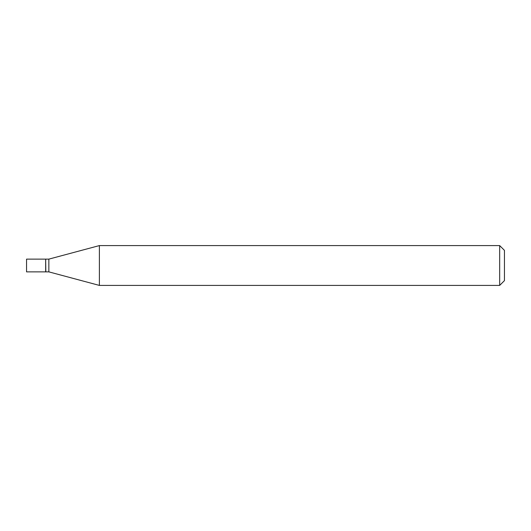 <?xml version="1.0" encoding="UTF-8"?>
<svg xmlns="http://www.w3.org/2000/svg" width="531" height="531" viewBox="0 0 531 531"><rect width="100%" height="100%" fill="white"/><g stroke="black" fill="none" stroke-linecap="round" stroke-linejoin="round"><path stroke-width="0.4" stroke-dasharray="2.65 1.99" d="M26.55 271.872L26.55 259.128M45.666 271.872L45.666 259.128M45.825 271.872L45.825 259.128M48.852 271.872L48.852 259.128M45.666 265.5L45.666 271.713L45.666 265.5M504.45 280.633L504.45 250.366M499.671 285.412L499.671 245.587M99.383 285.412L99.383 245.587"/><path stroke-width="0.8" d="M26.55 265.5L26.55 271.872L45.666 271.872L45.666 259.128L26.55 259.128L26.55 265.5M45.666 259.287L45.825 271.872L48.852 271.872L99.383 285.412L499.671 285.412L499.671 245.587L99.383 245.587L99.383 285.412M45.825 259.128L48.852 259.128L48.852 271.872M499.671 245.587L504.45 250.366L504.45 280.633L499.671 285.412M48.852 259.128L99.383 245.587"/></g></svg>
